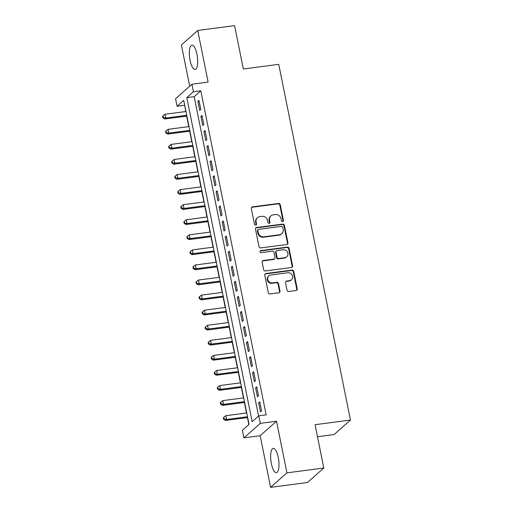 <?xml version="1.0" encoding="UTF-8"?>
<svg xmlns="http://www.w3.org/2000/svg" width="513" height="513" viewBox="0 0 513 513"><rect width="100%" height="100%" fill="white"/><g stroke="black" fill="none" stroke-linecap="round" stroke-linejoin="round"><path stroke-width="0.77" d="M282.637 221.635A1.077 1 48.4 0 0 283.439 220.468L280.271 204.745A1.539 1.43 48.4 0 0 278.527 203.456L252.467 206.874A1.539 1.43 48.4 0 0 251.319 208.541L254.486 224.258A1.077 1 48.4 0 0 256.218 224.931A1.077 1 48.4 0 0 256.513 223.995L256.102 221.962A4.931 4.566 48.4 0 1 257.468 217.666A4.931 4.566 48.4 0 1 259.783 216.621L261.951 216.332A4.931 4.566 48.4 0 1 267.542 220.462L267.953 222.495A1.077 1 48.4 0 0 269.678 223.168A1.077 1 48.4 0 0 269.979 222.232L269.569 220.199A4.931 4.566 48.4 0 1 270.928 215.902A4.931 4.566 48.4 0 1 273.243 214.857L275.417 214.569A4.931 4.566 48.4 0 1 281.002 218.698L281.413 220.731A1.077 1 48.4 0 0 282.637 221.635M282.887 221.565A1.077 1 48.4 0 0 282.996 220.859L279.829 205.136A1.539 1.43 48.4 0 0 278.084 203.847L252.024 207.265A1.539 1.43 48.4 0 0 251.543 207.419M255.961 225.092A1.077 1 48.4 0 0 256.07 224.386L255.66 222.353L256.102 221.962M269.428 223.328A1.077 1 48.4 0 0 269.537 222.623L269.126 220.59L269.569 220.199M278.251 457.455A12.241 3.899 -97.5 0 0 273.211 448.375A12.241 3.899 -97.5 0 0 271.358 463.566A12.241 3.899 -97.5 0 0 276.392 472.646A12.241 3.899 -97.5 0 0 278.251 457.455M196.954 54.269A12.241 3.899 -97.5 0 0 191.913 45.189A12.241 3.899 -97.5 0 0 190.06 60.38A12.241 3.899 -97.5 0 0 195.094 69.46A12.241 3.899 -97.5 0 0 196.954 54.269M287.024 290.191A1.539 1.43 48.4 0 0 288.768 291.48L296.078 290.525A1.539 1.43 48.4 0 0 297.232 288.851L293.712 271.396A1.539 1.43 48.4 0 0 291.961 270.107L265.907 273.519A1.539 1.43 48.4 0 0 264.759 275.192L268.28 292.647A1.539 1.43 48.4 0 0 270.024 293.936L278.854 292.782A1.539 1.43 48.4 0 0 280.002 291.115L278.495 283.638A1.539 1.43 48.4 0 0 276.751 282.349L272.371 282.926A4.123 3.815 48.4 0 1 268.838 275.885A4.123 3.815 48.4 0 1 270.774 275.006L287.928 272.762A4.123 3.815 48.4 0 1 291.461 279.803A4.123 3.815 48.4 0 1 289.524 280.675L286.664 281.053A1.539 1.43 48.4 0 0 285.517 282.721L287.024 290.191M258.776 415.825L260.296 423.36L243.951 437.852L242.431 430.317L249.055 424.443L183.718 100.388L177.088 106.262L175.568 98.727L191.913 84.228L193.433 91.769L186.809 97.643L252.146 421.699L258.776 415.825L266.151 414.857L200.807 90.801L193.433 91.769M191.913 84.228L208.137 82.106L197.729 30.479L234.595 25.65L243.335 68.986L278.732 64.343L350.456 420.051L315.059 424.693L323.799 468.023L286.927 472.858L276.52 421.231L260.296 423.36M286.805 244.515A1.539 1.43 48.4 0 0 287.953 242.841L284.433 225.387A1.539 1.43 48.4 0 0 282.689 224.098L256.628 227.509A1.539 1.43 48.4 0 0 255.48 229.176L259.001 246.638A1.539 1.43 48.4 0 0 260.745 247.926L286.805 244.515M289.069 248.388L292.59 265.849A1.539 1.43 48.4 0 1 291.442 267.517L265.381 270.935A1.539 1.43 48.4 0 1 263.637 269.646L262.13 262.169A1.539 1.43 48.4 0 1 263.284 260.501L273.846 259.116A1.539 1.43 48.4 0 0 275 257.449L274 252.492A1.539 1.43 48.4 0 0 272.256 251.203L261.252 252.646A1.077 1 48.4 0 1 260.328 250.799A1.077 1 48.4 0 1 260.835 250.575L287.325 247.099A1.539 1.43 48.4 0 1 289.069 248.388L288.627 248.779L292.147 266.241L292.59 265.849M323.799 468.023L307.454 482.521L270.582 487.35L286.927 472.858M197.729 30.479L181.384 44.977L189.695 86.197M200.795 109.468L198.973 100.426L197.871 101.401L199.692 110.449L200.795 109.468M203.834 124.537L202.013 115.496L200.91 116.477L202.731 125.518L203.834 124.537M206.874 139.613L205.053 130.565L203.943 131.546L205.771 140.588L206.874 139.613M209.913 154.682L208.092 145.641L206.983 146.622L208.81 155.663L209.913 154.682M212.953 169.758L211.132 160.71L210.022 161.691L211.85 170.733L212.953 169.758M215.992 184.827L214.171 175.786L213.062 176.767L214.889 185.809L215.992 184.827M219.032 199.903L217.204 190.855L216.101 191.836L217.929 200.878L219.032 199.903M222.071 214.973L220.244 205.931L219.141 206.912L220.968 215.954L222.071 214.973M225.111 230.048L223.283 221L222.18 221.982L224.001 231.023L225.111 230.048M228.15 245.118L226.323 236.076L225.22 237.051L227.041 246.099L228.15 245.118M231.19 260.194L229.362 251.146L228.259 252.127L230.081 261.168L231.19 260.194M234.229 275.263L232.402 266.221L231.299 267.196L233.12 276.244L234.229 275.263M237.262 290.332L235.441 281.291L234.338 282.272L236.16 291.313L237.262 290.332M240.302 305.408L238.481 296.367L237.378 297.341L239.199 306.389L240.302 305.408M243.342 320.478L241.52 311.436L240.417 312.417L242.239 321.459L243.342 320.478M246.381 335.553L244.56 326.512L243.457 327.486L245.278 336.534L246.381 335.553M249.421 350.623L247.599 341.581L246.496 342.562L248.318 351.604L249.421 350.623M252.46 365.698L250.639 356.657L249.536 357.632L251.357 366.68L252.46 365.698M255.5 380.768L253.679 371.726L252.576 372.707L254.397 381.749L255.5 380.768M258.539 395.844L256.718 386.796L255.609 387.777L257.436 396.818L258.539 395.844M200.807 90.801L194.183 96.675L258.571 416.005M258.648 402.852L260.476 411.894L261.579 410.913L259.758 401.871L258.648 402.852L259.918 402.686M184.667 105.114L185.725 111.545M186.649 116.124L188.765 126.615M189.688 131.2L191.804 141.691M192.728 146.269L194.844 156.76M195.767 161.338L197.877 171.836M198.807 176.414L200.916 186.905M201.84 191.484L203.956 201.975M204.879 206.559L206.995 217.05M207.919 221.629L210.035 232.12M210.958 236.705L213.075 247.195M213.998 251.774L216.114 262.265M217.037 266.85L219.154 277.341M220.077 281.919L222.193 292.41M223.117 296.995L225.233 307.486M226.156 312.064L228.272 322.555M229.196 327.14L231.312 337.631M232.235 342.209L234.351 352.7M235.275 357.285L237.391 367.776M238.314 372.355L240.43 382.845M241.354 387.43L243.47 397.921M244.393 402.5L246.503 412.991M247.433 417.569L248.85 424.623M317.483 436.723L334.11 434.549L350.456 420.051M276.52 421.231L260.174 435.729L270.582 487.35M260.174 435.729L243.951 437.852M184.462 105.293L177.088 106.262M194.183 96.675L186.809 97.643M197.871 101.401L199.134 101.234M200.91 116.477L202.173 116.31M203.943 131.546L205.213 131.379M206.983 146.622L208.252 146.455M210.022 161.691L211.292 161.524M213.062 176.767L214.331 176.6M216.101 191.836L217.371 191.67M219.141 206.912L220.41 206.745M222.18 221.982L223.45 221.815M225.22 237.051L226.489 236.891M228.259 252.127L229.529 251.96M231.299 267.196L232.569 267.029M234.338 282.272L235.608 282.105M237.378 297.341L238.648 297.174M240.417 312.417L241.687 312.25M243.457 327.486L244.72 327.32M246.496 342.562L247.76 342.395M249.536 357.632L250.799 357.465M252.576 372.707L253.839 372.541M255.609 387.777L256.878 387.61M270.928 215.902L270.486 216.294A4.931 4.566 48.4 0 0 269.126 220.59M257.468 217.666L257.026 218.057A4.931 4.566 48.4 0 0 255.66 222.353M287.286 244.355A1.539 1.43 48.4 0 0 287.511 243.233L283.99 225.778A1.539 1.43 48.4 0 0 282.246 224.489L256.186 227.9A1.539 1.43 48.4 0 0 255.705 228.061M282.734 227.278A1.077 1 48.4 0 0 281.509 226.374L258.642 229.375A1.077 1 48.4 0 0 257.834 230.542L258.27 232.684A4.931 4.566 48.4 0 0 263.855 236.814L279.489 234.762A4.931 4.566 48.4 0 0 281.804 233.716A4.931 4.566 48.4 0 0 283.163 229.426L282.734 227.278M258.135 229.6L257.693 229.991A1.077 1 48.4 0 0 257.391 230.933L257.834 230.542M281.804 233.716L281.361 234.108A4.931 4.566 48.4 0 1 279.046 235.159L263.413 237.205A4.931 4.566 48.4 0 1 257.827 233.075L257.391 230.933M291.923 267.363A1.539 1.43 48.4 0 0 292.147 266.241M274.57 258.789L274.128 259.18A1.539 1.43 48.4 0 1 273.41 259.507L262.842 260.893A1.539 1.43 48.4 0 0 262.361 261.053M288.627 248.779A1.539 1.43 48.4 0 0 286.882 247.49L260.392 250.966A1.077 1 48.4 0 0 260.136 251.037M284.818 257.68A4.123 3.815 48.4 0 0 287.517 252.139A4.123 3.815 48.4 0 0 283.221 249.767L277.174 250.556A1.539 1.43 48.4 0 0 276.026 252.229L277.026 257.18A1.539 1.43 48.4 0 0 278.771 258.475L284.818 257.68L284.375 258.071A4.123 3.815 48.4 0 0 286.312 257.199L286.748 256.808M276.449 250.883L276.007 251.274A1.539 1.43 48.4 0 0 275.584 252.62L276.026 252.229M284.375 258.071L278.328 258.866A1.539 1.43 48.4 0 1 276.584 257.577L275.584 252.62M291.461 279.803L291.018 280.194A4.123 3.815 48.4 0 1 289.082 281.066L286.222 281.445A1.539 1.43 48.4 0 0 285.747 281.599M268.838 275.885L268.395 276.276A4.123 3.815 48.4 0 0 271.928 283.317L272.371 282.926M279.335 292.622A1.539 1.43 48.4 0 0 279.559 291.506L278.052 284.029A1.539 1.43 48.4 0 0 276.308 282.74L271.928 283.317M296.559 290.364A1.539 1.43 48.4 0 0 296.79 289.249L293.269 271.787A1.539 1.43 48.4 0 0 291.525 270.498L265.465 273.91A1.539 1.43 48.4 0 0 264.984 274.07M185.956 111.513L165.006 114.258L165.77 118.028L164.66 119.003L186.879 116.092M163.294 117.439L162.987 115.932L162.544 116.323L162.852 117.83L163.294 117.439L165.77 118.028L186.719 115.278M162.987 115.932L165.006 114.258M164.66 119.003L162.852 117.83M188.996 126.583L168.046 129.327L168.809 133.098L167.7 134.079L189.919 131.168M166.327 132.514L166.026 131.007L165.584 131.399L165.891 132.905L166.327 132.514L168.809 133.098L189.759 130.353M166.026 131.007L168.046 129.327M167.7 134.079L165.891 132.905M192.035 141.659L171.085 144.403L171.849 148.174L170.739 149.148L192.959 146.237M169.367 147.584L169.066 146.077L168.623 146.468L168.931 147.975L169.367 147.584L171.849 148.174L192.798 145.423M169.066 146.077L171.085 144.403M170.739 149.148L168.931 147.975M195.075 156.728L174.125 159.472L174.888 163.243L173.779 164.224L195.998 161.313M172.406 162.659L172.105 161.153L171.663 161.544L171.964 163.051L172.406 162.659L174.888 163.243L195.838 160.498M172.105 161.153L174.125 159.472M173.779 164.224L171.964 163.051M198.114 171.804L177.165 174.548L177.921 178.312L176.818 179.294L199.038 176.382M175.446 177.729L175.145 176.222L174.702 176.613L175.004 178.12L175.446 177.729L177.921 178.312L198.877 175.568M175.145 176.222L177.165 174.548M176.818 179.294L175.004 178.12M201.154 186.873L180.204 189.618L180.961 193.388L179.858 194.369L202.077 191.458M178.486 192.805L178.184 191.298L177.742 191.689L178.043 193.196L178.486 192.805L180.961 193.388L201.917 190.644M178.184 191.298L180.204 189.618M179.858 194.369L178.043 193.196M204.193 201.949L183.244 204.693L184 208.458L182.897 209.439L205.117 206.527M181.525 207.874L181.224 206.367L180.781 206.758L181.083 208.265L181.525 207.874L184 208.458L204.956 205.713M181.224 206.367L183.244 204.693M182.897 209.439L181.083 208.265M207.233 217.018L186.283 219.763L187.04 223.533L185.937 224.514L208.156 221.603M184.565 222.95L184.263 221.443L183.821 221.834L184.122 223.341L184.565 222.95L187.04 223.533L207.989 220.789M184.263 221.443L186.283 219.763M185.937 224.514L184.122 223.341M210.272 232.094L189.323 234.839L190.079 238.603L188.976 239.584L211.196 236.673M187.604 238.019L187.303 236.512L186.86 236.903L187.162 238.41L187.604 238.019L190.079 238.603L211.029 235.858M187.303 236.512L189.323 234.839M188.976 239.584L187.162 238.41M213.312 247.163L192.362 249.908L193.119 253.679L192.016 254.66L214.235 251.742M190.644 253.095L190.342 251.588L189.9 251.979L190.201 253.486L190.644 253.095L193.119 253.679L214.068 250.934M190.342 251.588L192.362 249.908M192.016 254.66L190.201 253.486M216.351 262.239L195.402 264.984L196.158 268.748L195.055 269.729L217.275 266.818M193.683 268.164L193.382 266.657L192.939 267.049L193.241 268.555L193.683 268.164L196.158 268.748L217.108 266.003M193.382 266.657L195.402 264.984M195.055 269.729L193.241 268.555M219.391 277.309L198.441 280.053L199.198 283.824L198.095 284.805L220.314 281.887M196.723 283.24L196.415 281.727L195.979 282.124L196.28 283.631L196.723 283.24L199.198 283.824L220.148 281.079M196.415 281.727L198.441 280.053M198.095 284.805L196.28 283.631M222.43 292.378L201.474 295.129L202.237 298.893L201.134 299.874L223.354 296.963M199.762 298.31L199.454 296.803L199.012 297.194L199.32 298.701L199.762 298.31L202.237 298.893L223.187 296.148M199.454 296.803L201.474 295.129M201.134 299.874L199.32 298.701M225.47 307.454L204.514 310.198L205.277 313.969L204.174 314.944L226.393 312.032M202.802 313.379L202.494 311.872L202.051 312.263L202.359 313.776L202.802 313.379L205.277 313.969L226.227 311.224M202.494 311.872L204.514 310.198M204.174 314.944L202.359 313.776M228.509 322.523L207.553 325.274L208.316 329.038L207.214 330.019L229.433 327.108M205.841 328.455L205.533 326.948L205.091 327.339L205.399 328.846L205.841 328.455L208.316 329.038L229.266 326.294M205.533 326.948L207.553 325.274M207.214 330.019L205.399 328.846M231.549 337.599L210.593 340.343L211.356 344.114L210.253 345.089L232.472 342.177M208.881 343.524L208.573 342.017L208.131 342.408L208.438 343.915L208.881 343.524L211.356 344.114L232.306 341.369M208.573 342.017L210.593 340.343M210.253 345.089L208.438 343.915M234.582 352.668L213.632 355.419L214.396 359.183L213.293 360.164L235.512 357.253M211.92 358.6L211.612 357.093L211.17 357.484L211.478 358.991L211.92 358.6L214.396 359.183L235.345 356.439M211.612 357.093L213.632 355.419M213.293 360.164L211.478 358.991M237.622 367.744L216.672 370.489L217.435 374.259L216.326 375.234L238.545 372.323M214.953 373.669L214.652 372.162L214.21 372.553L214.517 374.06L214.953 373.669L217.435 374.259L238.385 371.508M214.652 372.162L216.672 370.489M216.326 375.234L214.517 374.06M240.661 382.813L219.711 385.558L220.475 389.329L219.365 390.31L241.585 387.398M217.993 388.745L217.692 387.238L217.249 387.629L217.557 389.136L217.993 388.745L220.475 389.329L241.424 386.584M217.692 387.238L219.711 385.558M219.365 390.31L217.557 389.136M243.701 397.889L222.751 400.634L223.514 404.404L222.405 405.379L244.624 402.468M221.032 403.814L220.731 402.307L220.289 402.699L220.59 404.206L221.032 403.814L223.514 404.404L244.464 401.653M220.731 402.307L222.751 400.634M222.405 405.379L220.59 404.206M246.74 412.959L225.791 415.703L226.547 419.474L225.444 420.455L247.664 417.544M224.072 418.89L223.771 417.383L223.328 417.774L223.63 419.281L224.072 418.89L226.547 419.474L247.503 416.729M223.771 417.383L225.791 415.703M225.444 420.455L223.63 419.281M282.996 220.859L283.439 220.468M256.07 224.386L256.513 223.995M269.537 222.623L269.979 222.232M252.024 207.265L252.467 206.874M278.084 203.847L278.527 203.456M279.829 205.136L280.271 204.745M256.186 227.9L256.628 227.509M282.246 224.489L282.689 224.098M283.99 225.778L284.433 225.387M287.511 243.233L287.953 242.841M257.827 233.075L258.27 232.684M263.413 237.205L263.855 236.814M279.046 235.159L279.489 234.762M262.842 260.893L263.284 260.501M273.41 259.507L273.846 259.116M260.392 250.966L260.835 250.575M286.882 247.49L287.325 247.099M276.584 257.577L277.026 257.18M278.328 258.866L278.771 258.475M286.222 281.445L286.664 281.053M289.082 281.066L289.524 280.675M276.308 282.74L276.751 282.349M278.052 284.029L278.495 283.638M279.559 291.506L280.002 291.115M265.465 273.91L265.907 273.519M291.525 270.498L291.961 270.107M293.269 271.787L293.712 271.396M296.79 289.249L297.232 288.851"/></g></svg>
